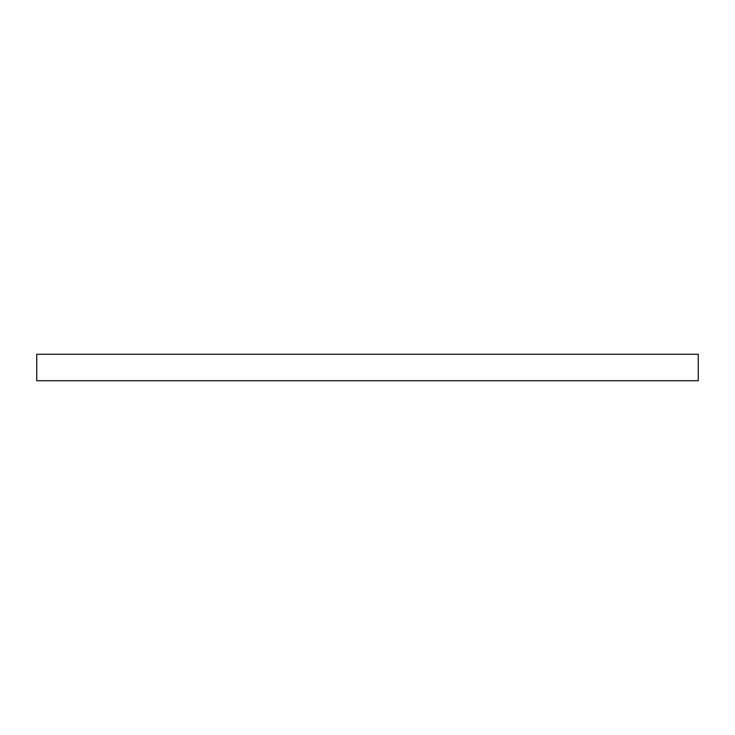 <?xml version="1.0" encoding="UTF-8"?>
<svg xmlns="http://www.w3.org/2000/svg" width="735" height="735" viewBox="0 0 735 735"><rect width="100%" height="100%" fill="white"/><g stroke="black" fill="none" stroke-linecap="round" stroke-linejoin="round"><path stroke-width="1.1" d="M698.25 354.27L36.75 354.27L36.75 380.73L698.25 380.73L698.25 354.27"/></g></svg>
